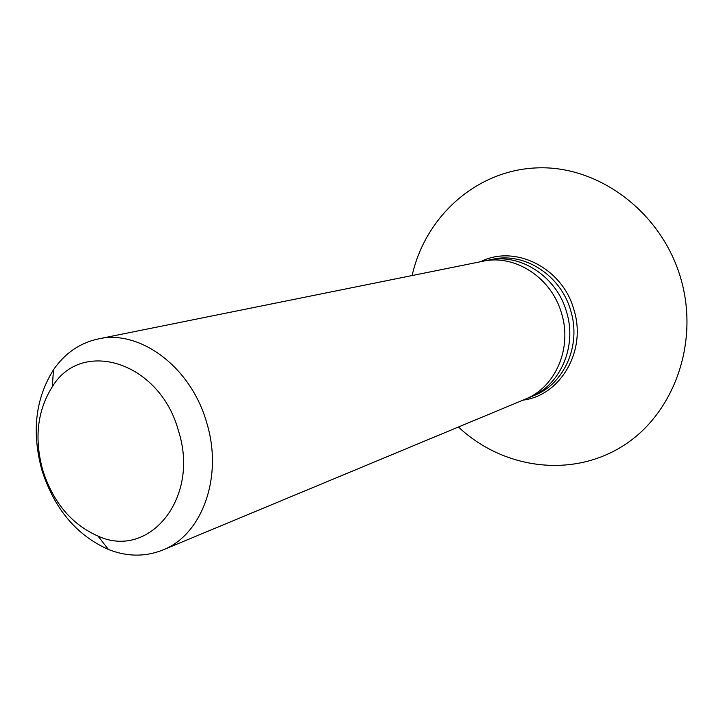 <?xml version="1.0" encoding="UTF-8"?>
<svg xmlns="http://www.w3.org/2000/svg" width="723" height="723" viewBox="0 0 723 723"><rect width="100%" height="100%" fill="white"/><g stroke="black" fill="none" stroke-linecap="round" stroke-linejoin="round"><path stroke-width="1.08" d="M162.756 550.031L525.205 399.223C555.228 387.537 572.435 348.414 561.617 313.583C551.748 277.786 514.984 253.963 483 261.229L98.201 338.942C139.937 329.155 191.17 367.185 206.679 422.657C223.434 476.692 202.106 535.02 162.756 550.031C145.215 556.999 127.094 556.818 108.405 549.471C76.448 535.192 54.288 508.775 41.934 470.203C31.532 432.164 35.382 398.698 53.457 369.815C64.844 353.267 79.765 342.982 98.201 338.942M42.747 470.185C34.089 438.409 37.298 410.574 52.354 386.678C81.88 337.686 160.081 362.015 178.509 431.007C200.172 498.02 149.218 559.792 98.048 536.114C71.523 524.356 53.095 502.377 42.747 470.185M527.754 398.093L530.348 397.081C560.208 385.458 577.334 346.615 566.597 312.056C556.809 276.529 520.271 252.896 488.468 260.117L485.748 260.741M458.436 427.004C502.169 468.242 569.796 478.481 621.455 446.85C673.149 415.517 699.991 343.488 680.714 278.228C661.563 212.21 598.951 165.657 537.876 167.853C476.647 169.733 425.413 216.313 412.119 275.544M530.348 397.081L534.649 395.291C564.374 383.714 581.428 345.115 570.754 310.773C561.039 275.481 524.69 252.011 493.032 259.196L488.468 260.117M480.659 261.699C514.848 244.157 562.63 267.772 573.935 309.824C586.895 350.673 560.533 395.589 523 400.135M52.354 386.678L53.457 369.815M98.048 536.114L108.405 549.471"/></g></svg>
